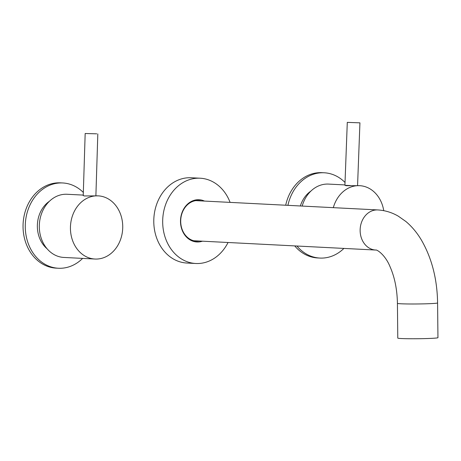 <?xml version="1.0" encoding="UTF-8"?>
<svg xmlns="http://www.w3.org/2000/svg" width="461" height="461" viewBox="0 0 461 461"><rect width="100%" height="100%" fill="white"/><g stroke="black" fill="none" stroke-linecap="round" stroke-linejoin="round"><path stroke-width="0.69" d="M287.912 205.341A42.694 35.284 -87.1 0 1 321.605 172.766A42.694 35.284 -87.1 0 1 324.227 172.783A42.694 35.284 -87.1 0 1 345.03 182.481M343.9 248.421A42.694 35.284 -87.1 0 1 322.498 258.079A42.694 35.284 -87.1 0 1 319.871 258.062A42.694 35.284 -87.1 0 1 296.947 246.024M324.227 172.783L322.003 172.668A42.694 35.284 92.9 0 0 319.381 172.65A42.694 35.284 92.9 0 0 285.693 205.226M294.729 245.909A42.694 35.284 92.9 0 0 317.646 257.947L319.871 258.062M82.623 258.402A42.694 35.284 -87.1 0 1 61.013 268.262A42.694 35.284 -87.1 0 1 58.386 268.244A42.694 35.284 -87.1 0 1 25.274 225.389A42.694 35.284 -87.1 0 1 60.12 182.948A42.694 35.284 -87.1 0 1 62.748 182.965A42.694 35.284 -87.1 0 1 83.332 192.456M62.748 182.965L60.524 182.85A42.694 35.284 92.9 0 0 57.896 182.833A42.694 35.284 92.9 0 0 23.05 225.279A42.694 35.284 92.9 0 0 56.161 268.129L58.386 268.244M96.257 195.85A31.625 26.133 -87.1 0 1 98.199 195.862A31.625 26.133 -87.1 0 1 122.73 227.601A31.625 26.133 -87.1 0 1 96.914 259.042A31.625 26.133 -87.1 0 1 94.972 259.03A31.625 26.133 -87.1 0 1 70.441 227.285A31.625 26.133 -87.1 0 1 96.257 195.85M83.251 195.095L67.07 194.271A31.625 26.133 92.9 0 0 65.128 194.26A31.625 26.133 92.9 0 0 39.318 225.694A31.625 26.133 92.9 0 0 63.843 257.44L94.972 259.03M98.199 195.862L84.323 195.954L83.332 195.545M96.724 133.828L85.17 133.511L96.724 133.828M49.436 201.25A28.069 23.194 92.9 0 0 47.01 248.698M333.315 207.663A31.625 26.133 -87.1 0 1 357.736 185.668A31.625 26.133 -87.1 0 1 359.684 185.679A31.625 26.133 -87.1 0 1 383.742 210.665M344.937 184.924L328.555 184.089A31.625 26.133 92.9 0 0 326.607 184.077A31.625 26.133 92.9 0 0 302.185 206.073M359.684 185.679L346.078 185.708L344.92 185.299L347.289 122.372L359.932 122.845L347.289 122.372M350.366 185.564L344.92 185.299M310.921 191.067A28.069 23.194 92.9 0 0 300.353 205.975M228.045 242.498A42.694 35.284 -87.1 0 1 198.426 263.508A42.694 35.284 -87.1 0 1 195.798 263.496A42.694 35.284 -87.1 0 1 162.687 220.64A42.694 35.284 -87.1 0 1 197.533 178.2A42.694 35.284 -87.1 0 1 200.155 178.211A42.694 35.284 -87.1 0 1 230.097 202.385M200.155 178.211L191.263 177.762A42.694 35.284 92.9 0 0 188.635 177.744A42.694 35.284 92.9 0 0 153.79 220.185A42.694 35.284 92.9 0 0 186.907 263.041L195.798 263.496M204.477 201.077A21.148 17.478 92.9 0 0 197.757 199.722A21.148 17.478 92.9 0 0 180.493 221.534A21.148 17.478 92.9 0 0 198.201 241.985A21.148 17.478 92.9 0 0 202.425 241.189M201.319 200.915A20.359 16.826 92.9 0 0 198.57 200.5A20.359 16.826 92.9 0 0 197.32 200.489A20.359 16.826 92.9 0 0 180.706 220.727A20.359 16.826 92.9 0 0 196.495 241.166A20.359 16.826 92.9 0 0 197.746 241.172A20.359 16.826 92.9 0 0 199.267 241.028M194.94 240.999A20.359 16.826 92.9 0 0 196.155 240.867M198.207 200.754A20.359 16.826 92.9 0 0 197.014 200.506M401.266 338.535A20.082 0.841 -0.6 0 0 423.78 338.628A20.082 0.841 -0.6 0 0 437.95 337.677L437.587 302.917A20.082 0.841 -0.6 0 1 428.799 303.707A20.082 0.841 -0.6 0 1 400.903 303.776A20.082 0.841 -0.6 0 1 397.422 303.338L397.785 338.097A20.082 0.841 -0.6 0 0 401.266 338.535M193.747 240.746L375.715 250.046A20.082 16.596 -87.1 0 1 360.133 230.638A20.082 16.596 -87.1 0 1 376.528 209.928A20.082 16.596 -87.1 0 1 377.766 209.934L195.798 200.633M95.888 195.741L97.818 133.909M83.234 195.666L85.17 133.511M357.569 185.57L359.932 122.845M375.715 250.046C376.804 249.384 385.252 254.754 390.087 266.798C394.702 277.291 397.146 289.473 397.422 303.338M377.766 209.934C385.085 210.372 391.942 212.458 398.333 216.197L405.893 221.499C411.84 226.518 416.969 232.638 421.285 239.864C431.784 257.981 437.218 278.997 437.587 302.917"/></g></svg>
